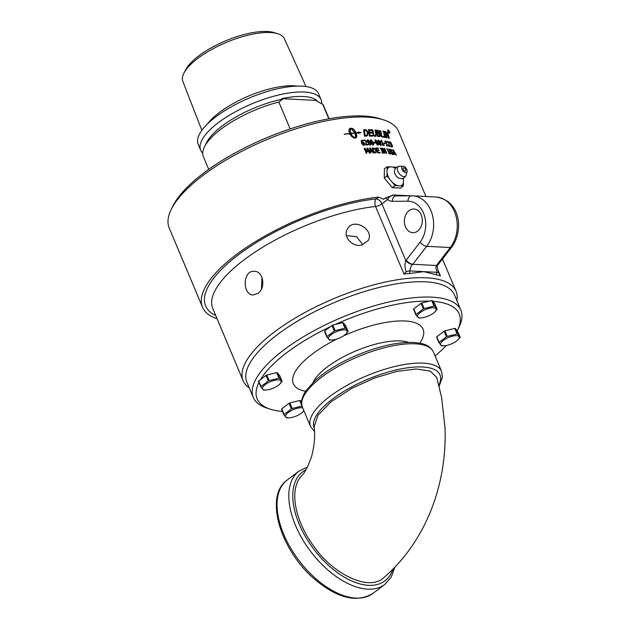 <?xml version="1.0" encoding="UTF-8"?>
<svg xmlns="http://www.w3.org/2000/svg" width="630" height="630" viewBox="0 0 630 630"><rect width="100%" height="100%" fill="white"/><g stroke="black" fill="none" stroke-linecap="round" stroke-linejoin="round"><path stroke-width="0.94" d="M362.88 244.731L356.486 236.667L346.453 235.628M261.986 277.326L261.434 288.989M258.962 382.441A109.596 38.477 157.2 0 0 270.113 409.106A109.596 38.477 157.2 0 0 282.508 411.461M303.865 410.634A10.056 3.528 -22.8 0 1 302.817 411.949A10.056 3.528 -22.8 0 1 288.721 417.879L287.004 417.887A11.734 4.119 -22.8 0 1 286.453 417.855L283.902 414.768L281.563 409.216A11.734 4.119 -22.8 0 1 281.775 408.831L289.083 403.294A11.734 4.119 -22.8 0 1 289.847 402.94L299.715 400.491A11.734 4.119 -22.8 0 1 300.274 400.515L301.518 402.027M435.054 355.895A109.596 38.477 157.2 0 0 446.3 345.523M443.764 345.799A10.056 3.528 -22.8 0 1 440.898 342.964A10.056 3.528 -22.8 0 1 452.434 336.168A10.056 3.528 -22.8 0 1 458.947 338.483A10.056 3.528 -22.8 0 1 457.86 339.877A10.056 3.528 -22.8 0 1 443.764 345.799L442.047 345.807A11.734 4.119 -22.8 0 1 441.496 345.783L438.945 342.696L436.606 337.137A11.734 4.119 -22.8 0 1 436.818 336.751L444.126 331.215A11.734 4.119 -22.8 0 1 444.89 330.86L454.758 328.411A11.734 4.119 -22.8 0 1 455.317 328.443L457.238 330.766A109.596 38.477 157.2 0 0 457.435 330.364A109.596 38.477 157.2 0 0 432.881 301.337L434.802 303.66L437.141 309.212A11.734 4.119 -22.8 0 1 436.929 309.598L434.944 311.85M420.698 317.93A10.056 3.528 -22.8 0 1 420.171 317.914A10.056 3.528 -22.8 0 1 420.297 312.511A10.056 3.528 -22.8 0 1 433.542 307.786A10.056 3.528 -22.8 0 1 434.794 312A10.056 3.528 -22.8 0 1 420.698 317.93L418.981 317.937A11.734 4.119 -22.8 0 1 418.43 317.906L415.879 314.819L413.54 309.267A11.734 4.119 -22.8 0 1 413.752 308.881L421.06 303.345A11.734 4.119 -22.8 0 1 421.824 302.991L429.251 301.148A109.596 38.477 157.2 0 0 335.215 324.489L342.641 322.647A11.734 4.119 -22.8 0 1 343.192 322.67L345.752 325.757L348.083 331.317A11.734 4.119 -22.8 0 1 347.87 331.695L345.886 333.955M331.64 340.027A10.056 3.528 -22.8 0 1 328.773 337.192A10.056 3.528 -22.8 0 1 340.318 330.396A10.056 3.528 -22.8 0 1 346.831 332.711A10.056 3.528 -22.8 0 1 345.736 334.105A10.056 3.528 -22.8 0 1 331.64 340.027L329.931 340.043A11.734 4.119 -22.8 0 1 329.38 340.011L326.82 336.924L324.489 331.364A11.734 4.119 -22.8 0 1 324.694 330.986L330.199 326.812A109.596 38.477 157.2 0 0 260.521 379.591L266.017 375.417A11.734 4.119 -22.8 0 1 266.781 375.063L276.649 372.613A11.734 4.119 -22.8 0 1 277.208 372.645L279.759 375.732L282.098 381.292A11.734 4.119 -22.8 0 1 281.886 381.67L279.901 383.922M385.513 197.852L387.686 199.521A5.599 3.15 -49 0 1 393.742 195.009L385.513 197.852L383.607 199.3L378.567 197.103A124.433 43.683 157.2 0 0 253.693 242.715A124.433 43.683 157.2 0 0 202.521 307.235A124.433 43.683 157.2 0 0 217.082 318.764M425.935 196.513L398.632 131.568A124.433 43.683 157.2 0 0 383.922 119.991A124.433 43.683 157.2 0 0 366.699 117.101A124.433 43.683 157.2 0 0 253.11 145.711A124.433 43.683 157.2 0 0 171.242 209.388A124.433 43.683 157.2 0 0 169.218 228.005L202.521 307.235M394.333 154.626A124.433 43.683 157.2 0 0 393.923 154.539A1219.318 833.703 -57.8 0 0 392.876 149.853A124.433 43.683 -22.8 0 1 393.356 149.971A1219.318 1117.896 67.6 0 1 396.404 155.13A124.433 43.683 157.2 0 0 396.002 155.027A1305.092 1195.181 -110.9 0 0 395.16 153.586A124.433 43.683 157.2 0 0 394.026 153.31A1305.092 901.38 121.7 0 1 394.333 154.626M392.892 153.35L393.057 154.334L393.411 154.098L392.789 154.381L391.254 152.988A124.433 43.683 -22.8 0 1 391.285 152.995L392.522 153.814L392.868 153.129L390.23 150.515L390.702 149.31L392.08 150.594A124.433 43.683 157.2 0 0 392.049 150.586L390.962 149.877L390.639 150.531L393.254 153.114L393.411 154.098L392.789 154.381M391.577 153.767L392.175 154.043L392.868 153.129M390.269 149.357L391.75 149.814M390.962 149.877L390.332 150.735M390.143 152.413L390.466 153.854L390.813 153.626L390.135 153.94L389.064 153.358L386.828 148.751A124.433 43.683 -22.8 0 1 387.269 148.814L389.12 152.893L389.899 153.381L390.34 153.074L388.773 149.042A124.433 43.683 -22.8 0 1 389.206 149.113L390.813 153.626L390.135 153.94M388.781 153.121L389.56 153.618L390.34 153.074M384.717 148.499L386.781 153.405A124.433 43.683 157.2 0 0 386.261 153.358L382.922 148.979L384.702 153.208A124.433 43.683 157.2 0 0 384.253 153.177L382.19 148.263A124.433 43.683 -22.8 0 1 382.867 148.318L385.922 152.342L384.284 148.452A124.433 43.683 -22.8 0 1 384.717 148.499L384.394 148.719M383.45 152.633L383.662 153.129A124.433 43.683 157.2 0 0 382.245 153.043L382.032 152.539A124.433 43.683 -22.8 0 1 382.505 152.57L380.859 148.656A124.433 43.683 157.2 0 0 380.386 148.633L380.181 148.129A124.433 43.683 -22.8 0 1 381.599 148.223L381.804 148.719A124.433 43.683 157.2 0 0 381.347 148.688L382.985 152.602A124.433 43.683 -22.8 0 1 383.45 152.633L383.229 153.106M380.236 152.948A124.433 43.683 157.2 0 0 377.835 152.893L375.771 147.979A124.433 43.683 -22.8 0 1 378.173 148.034L378.417 148.617A124.433 43.683 157.2 0 0 376.535 148.57L377.094 149.916A124.433 43.683 -22.8 0 1 378.858 149.964L379.102 150.538A124.433 43.683 157.2 0 0 377.339 150.491L378.11 152.318A124.433 43.683 -22.8 0 1 379.992 152.365L380.236 152.948M370.865 152.995A124.433 43.683 157.2 0 0 370.306 153.019A1219.318 651.53 -73 0 0 369.645 148.05A124.433 43.683 -22.8 0 1 370.314 148.026A1219.318 941.795 62.5 0 1 373.755 152.901A124.433 43.683 157.2 0 0 373.188 152.917A1305.092 1005.764 -116.5 0 0 372.236 151.554A124.433 43.683 157.2 0 0 370.668 151.602A1305.092 705.813 106.5 0 1 370.865 152.995M367.841 148.121L369.904 153.035A124.433 43.683 157.2 0 0 369.345 153.066L367.573 148.83A751.755 350.39 110.7 0 1 367.676 151.775A124.433 43.683 157.2 0 0 367.329 151.791A763.607 566.709 -126 0 0 365.014 148.987L366.794 153.216A124.433 43.683 157.2 0 0 366.258 153.255L364.195 148.349A124.433 43.683 -22.8 0 1 364.975 148.294A743.495 553.124 53.5 0 1 367.188 150.956A785.744 369.826 -69.8 0 0 367.062 148.16A124.433 43.683 -22.8 0 1 367.841 148.121L369.55 153.051M390.561 142.585L389.6 142.601A124.433 43.683 157.2 0 0 389.576 142.601L389.285 141.9L390.663 142.215L392.356 145.577L392.569 146.617L392.041 146.892L390.805 145.703A124.433 43.683 -22.8 0 1 390.836 145.703L392.104 146.152L390.954 144.388A124.433 43.683 157.2 0 0 390.789 144.349L390.553 143.797A124.433 43.683 -22.8 0 1 390.687 143.829L390.561 142.585M389.285 141.9L389.931 141.781L389.568 142.01L390.301 142.443M391.325 144.12L390.884 144.372L390.939 143.419M391.994 145.806L392.207 146.845L392.569 146.617L392.041 146.892M391.159 146.444L392.104 146.152M390.592 143.892L390.939 143.16M390.561 145.939L390.805 146.514A124.433 43.683 157.2 0 0 388.899 146.121L388.734 142.766L387.867 141.837L387.3 142.12A124.433 43.683 157.2 0 0 387.277 142.12L386.977 141.419L387.655 141.278L389.135 142.821L389.057 145.632A124.433 43.683 -22.8 0 1 390.561 145.939L390.309 146.404M386.977 141.419L387.655 141.278L387.3 141.506L387.993 141.884M388.104 145.514L388.316 146.018A124.433 43.683 157.2 0 0 386.741 145.758L386.529 145.254A124.433 43.683 -22.8 0 1 387.119 145.349L385.733 142.057A124.433 43.683 157.2 0 0 385.143 141.963L385.339 140.939A124.433 43.683 -22.8 0 1 385.678 140.994L387.537 145.42A124.433 43.683 -22.8 0 1 388.104 145.514L387.836 145.932M384.954 141.514L385.339 140.939M385.009 143.207L385.261 143.805A124.433 43.683 157.2 0 0 383.993 143.632L383.741 143.034A124.433 43.683 -22.8 0 1 385.009 143.207L384.796 143.742M383.977 144.908L384.19 145.412A124.433 43.683 157.2 0 0 382.497 145.231L382.284 144.727A124.433 43.683 -22.8 0 1 382.922 144.798L381.536 141.506A124.433 43.683 157.2 0 0 380.898 141.435L381.142 140.38A124.433 43.683 -22.8 0 1 381.504 140.419L383.363 144.845A124.433 43.683 -22.8 0 1 383.977 144.908L383.733 145.365M380.709 140.986L381.142 140.38M375.189 140.151L375.764 139.891L378.016 142.514C378.756 144.246 378.724 145.073 377.913 145.01L375.63 142.404C374.897 140.663 374.937 139.828 375.764 139.891L375.315 140.002M378.346 144.9L377.913 145.01M375.189 142.396L375.441 142.994A124.433 43.683 157.2 0 0 373.992 142.955L373.74 142.364A124.433 43.683 -22.8 0 1 375.189 142.396L375.039 142.978M367.329 140.112L367.952 139.813L370.314 142.349C371.054 144.073 370.983 144.939 370.101 144.924L367.715 142.404C366.983 140.663 367.062 139.805 367.952 139.813L367.447 139.97M370.598 144.774L370.101 144.924M368.03 144.309L368.266 144.876A124.433 43.683 157.2 0 0 365.691 144.987L366.006 141.27L364.943 140.49L364.124 140.963A124.433 43.683 157.2 0 0 364.093 140.963L363.793 140.262L364.746 139.915L366.558 141.214L365.983 144.396A124.433 43.683 -22.8 0 1 368.03 144.309L367.904 144.892M367.424 135.694L365.723 136.167A124.433 43.683 157.2 0 0 364.479 136.206L363.605 129.709A124.433 43.683 -22.8 0 1 364.809 129.685L366.755 130.182L368.204 132.898L367.479 135.655M361.163 132.536L358.226 133.426L358.21 132.788A124.433 43.683 157.2 0 0 356.092 132.954C357.163 135.891 356.997 137.568 355.596 137.994A124.433 43.683 157.2 0 0 354.304 138.12L351.123 136.033A124.433 43.683 -22.8 0 1 352.438 135.883L354.879 137.891C355.745 137.041 355.722 135.434 354.816 133.064A124.433 43.683 157.2 0 0 351.02 133.45A9.828 7.064 44.4 0 0 351.201 133.859A124.433 43.683 -22.8 0 1 351.823 133.788L351.556 135.655L349.256 134.088A124.433 43.683 -22.8 0 1 349.886 134.009A9.828 7.135 -136.1 0 1 349.697 133.607A124.433 43.683 157.2 0 0 344.153 134.355L344.153 134.198A124.433 43.683 -22.8 0 1 349.634 133.458C348.587 130.505 348.768 128.803 350.193 128.355A124.433 43.683 -22.8 0 1 351.493 128.221C353.123 128.362 354.635 129.882 356.029 132.804A124.433 43.683 -22.8 0 1 358.21 132.639L358.194 132.001L361.163 132.536M356.273 137.679L355.596 137.994M372.606 136.167A124.433 43.683 157.2 0 0 369.424 136.112L368.463 129.693A124.433 43.683 -22.8 0 1 371.582 129.788L371.708 130.544A124.433 43.683 157.2 0 0 369.251 130.465A1199.315 697.898 110.9 0 1 369.519 132.221A124.433 43.683 -22.8 0 1 371.826 132.284L371.944 133.032A124.433 43.683 157.2 0 0 369.637 132.977A1210.836 699.694 110.4 0 1 369.999 135.356A124.433 43.683 -22.8 0 1 372.488 135.411L372.606 136.167M375.094 130.284A123.96 43.525 -22.8 0 1 375.346 130.308A1211.033 756.772 114.7 0 1 376.055 134.237L376.252 135.899L375.07 136.403L373.669 135.749L372.889 133.796A1207.427 727.036 -67.4 0 0 372.236 129.819A124.433 43.683 -22.8 0 1 372.873 129.859A1207.427 732.06 113 0 1 373.543 133.82L373.96 135.119L374.952 135.686L375.756 135.222L375.748 133.977A1202.127 745.101 -65.6 0 0 375.047 130.016A124.433 43.683 -22.8 0 1 375.669 130.071A1207.427 753.716 114.8 0 1 376.37 134.001L375.984 136.198M372.275 130.079A123.96 43.525 -22.8 0 1 372.566 130.095A1211.033 735.045 112.9 0 1 373.228 134.056L373.653 135.348L374.637 135.915L375.756 135.222M376.598 130.426A123.96 43.525 -22.8 0 1 377.417 130.52L378.638 130.914L379.315 132.127L378.953 133.418L380.087 135.08L379.898 136.434L380.229 136.206L379.016 136.568A124.433 43.683 157.2 0 0 377.685 136.45L376.543 130.158A124.433 43.683 -22.8 0 1 377.756 130.284L378.969 130.686L379.646 131.898L379.284 133.158L380.418 134.844L380.008 136.403M383.741 136.474L383.883 137.206A124.433 43.683 157.2 0 0 381.378 136.836L380.15 130.607A124.433 43.683 -22.8 0 1 380.725 130.694L381.819 136.182A124.433 43.683 -22.8 0 1 383.741 136.474L383.481 137.143M385.639 136.915L385.773 137.545A124.433 43.683 157.2 0 0 384.166 137.253L384.032 136.623A124.433 43.683 -22.8 0 1 384.568 136.718A1200.048 804.297 -59.5 0 0 383.528 131.796A124.433 43.683 157.2 0 0 383.009 131.702L382.867 131.064A124.433 43.683 -22.8 0 1 384.434 131.387L384.576 132.016A124.433 43.683 157.2 0 0 384.064 131.906A1200.048 808.235 121 0 1 385.119 136.812A124.433 43.683 -22.8 0 1 385.639 136.915L385.355 137.466M387.796 132.245L389.238 138.332A124.433 43.683 157.2 0 0 388.671 138.19A4285.189 3829.148 -92.9 0 0 385.757 132.497L386.938 137.789A124.433 43.683 157.2 0 0 386.442 137.679L385.08 131.536A124.433 43.683 -22.8 0 1 385.812 131.709A4487.033 4016.841 87.9 0 1 388.474 136.938A1201.985 835.356 -55.6 0 0 387.34 132.111A124.433 43.683 -22.8 0 1 387.796 132.245L387.426 132.473L388.875 138.561M361.116 140.955L362.746 140.104L363.014 140.734L362.4 140.64L361.833 142.364L363.534 142.199L364.518 143.427L364.644 144.687L363.88 145.207L362.746 144.829L361.502 143.049L361.431 140.364M362.14 140.876L361.581 142.601L363.274 142.435L364.644 144.687L363.88 145.207M362.4 140.64L361.777 140.963M361.581 142.601L362.329 142.199M370.353 140.065L370.96 139.781L373.283 142.349C374.023 144.081 373.968 144.931 373.11 144.892L370.763 142.341C370.023 140.6 370.093 139.75 370.96 139.781L370.471 139.923M373.582 144.758L373.11 144.892M377.968 140.309L378.52 140.057L380.733 142.711C381.473 144.443 381.449 145.262 380.67 145.176L378.425 142.537C377.693 140.797 377.716 139.97 378.52 140.057L378.094 140.151M381.079 145.089L380.67 145.176M372.173 148.215A123.96 43.525 -22.8 0 1 372.708 148.207L374.291 148.593L375.952 150.665L376.307 152.484L375.063 152.885A124.433 43.683 157.2 0 0 374.141 152.893L372.078 147.987A124.433 43.683 -22.8 0 1 372.991 147.971L374.574 148.357L376.244 150.428L376.165 152.618M389.797 131.82L389.6 133.237L387.899 131.19L388.135 129.756L389.797 131.82M388.245 130.032L388.056 131.237L389.482 132.962L389.655 131.764L388.245 130.032L387.6 130.252M389.293 133.08L389.757 132.962L389.379 133.19M375.803 151.987L375.7 150.42L374.433 148.83L373.251 148.538A124.433 43.683 157.2 0 0 372.85 148.538L374.44 152.326A124.433 43.683 -22.8 0 1 374.842 152.318L375.803 151.987L374.842 152.318M374.44 152.326L372.85 148.538M374.157 152.554A123.96 43.525 -22.8 0 1 374.559 152.554M378.748 140.608L378.11 141.317L378.425 140.837L378.11 141.317L379.355 144.294L380.118 144.861L380.748 144.152L378.748 140.608L378.425 141.081L379.669 144.057L380.433 144.632L380.748 144.152M378.197 140.293L379.055 140.71M379.819 141.726L380.41 142.939C381.15 144.679 381.126 145.498 380.347 145.412M371.188 140.325L370.527 141.081L370.897 140.561L370.527 141.081L371.779 144.057L372.59 144.585L373.243 143.837L371.976 140.837L371.188 140.325L370.818 140.844L372.062 143.821L372.881 144.349L373.243 143.837M370.668 140.018L372.991 142.585C373.732 144.317 373.669 145.16 372.818 145.128M362.746 144.664L363.66 144.672L363.951 143.49L362.683 142.514L361.896 143.388L362.746 144.664L363.817 144.64M362.683 142.514L362.029 142.837L363.006 144.428M361.313 140.498L362.62 140.647M364.384 144.916L363.62 145.443M385.158 131.867A123.96 43.525 -22.8 0 1 385.45 131.938A4502.98 4030.551 88 0 1 385.741 132.505L386.584 138.017M384.064 131.906L383.709 132.143A1203.623 811.471 120.9 0 1 384.765 137.049A123.96 43.525 -22.8 0 1 385.284 137.143M382.938 131.379A123.96 43.525 -22.8 0 1 384.079 131.623L384.142 131.93M384.095 136.923A123.96 43.525 -22.8 0 1 384.221 136.946L384.568 136.718M380.213 130.898A123.96 43.525 -22.8 0 1 380.378 130.922L381.481 136.411A123.96 43.525 -22.8 0 1 383.394 136.702M378.961 132.709L378.709 131.253L377.866 130.993A124.433 43.683 157.2 0 0 377.283 130.93A1196.268 757.528 115.9 0 1 377.622 132.765A124.433 43.683 -22.8 0 1 378.307 132.843L378.811 132.82M377.622 132.765L377.299 133.001A1199.835 760.591 115.9 0 0 376.96 131.166L377.283 130.93M377.299 133.001A123.96 43.525 -22.8 0 1 377.984 133.072L378.63 132.946M379.654 135.678L379.26 133.788L378.441 133.536A124.433 43.683 157.2 0 0 377.756 133.465A1201.371 756.071 115.4 0 1 378.173 135.789A124.433 43.683 -22.8 0 1 378.669 135.836L379.496 135.796M378.173 135.789L377.85 136.025A1204.954 759.134 115.4 0 0 377.425 133.702L377.756 133.465M377.85 136.025A123.96 43.525 -22.8 0 1 378.346 136.072L379.323 135.915M374.637 135.915L375.441 135.458L374.637 135.915M369.637 132.977L369.337 133.213A1214.459 702.568 110.4 0 1 369.708 135.592A123.96 43.525 -22.8 0 1 372.188 135.647L372.267 136.159M369.251 130.465L368.952 130.701A1202.89 700.765 110.9 0 1 369.227 132.45A123.96 43.525 -22.8 0 1 371.519 132.52L371.598 133.024M368.495 129.93A123.96 43.525 -22.8 0 1 371.275 130.024L371.353 130.528M354.753 132.914L350.91 128.449C350.044 129.307 350.059 130.93 350.957 133.3A124.433 43.683 -22.8 0 1 354.753 132.914L354.572 133.088M350.965 133.505A123.96 43.525 157.2 0 0 350.729 133.536C349.831 131.158 349.815 129.544 350.682 128.685L350.705 128.654M355.785 133.04C354.391 130.119 352.887 128.591 351.257 128.457A123.96 43.525 157.2 0 0 351.005 128.481M350.855 128.496A123.96 43.525 157.2 0 0 349.965 128.591M349.493 134.261A123.96 43.525 157.2 0 1 349.666 134.245L349.886 134.009M351.327 135.883L351.823 133.788M351.595 134.025A123.96 43.525 157.2 0 0 350.973 134.088L351.201 133.859M350.973 134.088A9.867 7.087 -135.6 0 1 350.792 133.686L351.02 133.45M356.092 132.954L356.147 137.789M360.903 132.772L357.934 132.237M354.651 138.127L352.438 135.883M352.209 136.112A123.96 43.525 157.2 0 0 351.272 136.222M367.054 134.954L367.487 132.891L366.392 130.804L364.951 130.426A124.433 43.683 157.2 0 0 364.416 130.441A1200.819 657.129 108.2 0 1 365.101 135.434A124.433 43.683 -22.8 0 1 365.644 135.418L366.873 135.111M365.101 135.434L364.825 135.663A1204.403 659.854 108.1 0 0 364.132 130.67L364.416 130.441M364.825 135.663A123.96 43.525 -22.8 0 1 365.368 135.655L366.77 135.19M363.636 129.938A123.96 43.525 -22.8 0 1 364.526 129.922L366.471 130.418L367.912 133.135L367.251 135.844M363.534 140.498L364.479 140.151L366.282 141.451L365.715 144.632A123.96 43.525 -22.8 0 1 367.755 144.538M368.18 140.356L367.518 141.128L367.904 140.592L367.518 141.128L368.763 144.105L369.597 144.616L370.251 143.853L368.991 140.852L368.18 140.356L367.794 140.892L369.038 143.868L369.873 144.38L370.251 143.853M367.676 140.049L370.03 142.577C370.771 144.309 370.7 145.176 369.826 145.16M373.842 142.601A123.96 43.525 -22.8 0 1 374.889 142.632M375.992 140.443L375.338 141.167L375.685 140.671L375.338 141.167L376.59 144.144L377.37 144.695L378.016 143.971L375.992 140.443L375.645 140.931L376.897 143.908L377.685 144.467L378.016 143.971M375.456 140.128L376.496 140.679M376.795 141.041L377.709 142.742C378.449 144.475 378.409 145.31 377.606 145.246M382.402 145.01A123.96 43.525 -22.8 0 1 382.591 145.026L383.032 145.073A123.96 43.525 -22.8 0 1 383.646 145.144M381.229 140.773L381.536 141.506M380.386 141.222L380.819 140.608L380.386 141.222M383.867 143.325A123.96 43.525 -22.8 0 1 384.67 143.435M387.08 145.38L387.19 145.648A123.96 43.525 -22.8 0 1 387.757 145.751M385.41 141.411L385.678 142.049M384.615 141.75L385.001 141.167M386.655 145.561A123.96 43.525 -22.8 0 1 386.773 145.577L387.119 145.349M388.797 145.876A123.96 43.525 -22.8 0 1 390.206 146.168M388.781 143.049L388.702 145.861M386.631 141.648L387.3 141.506M390.324 144.057L390.576 143.388M392.207 146.845L391.679 147.121M388.923 142.128L389.568 142.01M367.077 148.381A123.96 43.525 -22.8 0 1 367.581 148.357M364.282 148.554A123.96 43.525 -22.8 0 1 364.723 148.522A745.361 554.455 53.6 0 1 366.936 151.192L367.188 150.956M365.014 148.987L366.447 153.24M367.573 148.83L367.306 149.066A753.645 351.894 110.7 0 1 367.408 151.791M370.243 148.704L369.975 148.94A1291.847 703.608 106.8 0 1 370.314 151.279A123.96 43.525 -22.8 0 1 371.582 151.231L371.857 150.995A1275.789 978.185 -116.9 0 0 370.243 148.704A1287.94 700.702 106.9 0 1 370.582 151.043A124.433 43.683 -22.8 0 1 371.857 150.995M370.668 151.602L370.393 151.838A1309.069 708.75 106.4 0 1 370.566 153.003M369.668 148.27A123.96 43.525 -22.8 0 1 370.038 148.263A1222.972 944.464 62.6 0 1 373.314 152.909M377.339 150.491L377.811 152.554A123.96 43.525 -22.8 0 1 379.685 152.602L379.827 152.932M376.535 148.57L376.803 150.145A123.96 43.525 -22.8 0 1 378.551 150.192L378.693 150.531M375.874 148.223A123.96 43.525 -22.8 0 1 377.866 148.27L378.008 148.601M381.347 148.688L382.67 152.83A123.96 43.525 -22.8 0 1 383.135 152.862M380.284 148.389A123.96 43.525 -22.8 0 1 381.276 148.452L381.378 148.696M385.639 152.539L386.332 153.366M382.3 148.53A123.96 43.525 -22.8 0 1 382.544 148.554L382.882 149.003M382.922 148.979L384.261 153.177M390.466 153.854L389.797 154.169M389.56 153.618L389.994 153.31L389.56 153.618M393.057 154.334L392.443 154.618M390.884 151.515L392.246 152.342M390.616 150.105L390.293 150.759L390.616 150.105M392.175 154.043L392.514 153.358L392.175 154.043M393.585 153.019A123.96 43.525 -22.8 0 1 394.459 153.232L394.821 153.003A1275.789 1165.161 -111.5 0 0 393.388 150.578A1287.94 891.529 122.2 0 1 393.9 152.783A124.433 43.683 -22.8 0 1 394.821 153.003M392.947 150.184A123.96 43.525 -22.8 0 1 393.002 150.2A1222.972 1121.164 67.7 0 1 393.27 150.657M394.695 153.074A1222.972 1121.164 67.7 0 1 394.971 153.539M388.946 131.15L388.663 130.788A124.433 43.683 157.2 0 0 388.34 130.686L388.56 131.213A124.433 43.683 -22.8 0 1 388.883 131.323L388.946 131.15M389.742 132.631A124.433 43.683 157.2 0 0 389.568 132.568A433.724 400.066 -148.6 0 0 388.868 131.552A124.433 43.683 157.2 0 0 388.678 131.489L389.057 132.402A124.433 43.683 157.2 0 0 388.907 132.355L388.072 130.363A124.433 43.683 -22.8 0 1 388.568 130.52L389.041 131.599A434.149 400.853 31.2 0 1 389.742 132.631M403.35 182.629L403.294 186.015L400.562 188.087L392.34 187.661L384.268 178.03L384.418 168.824L387.151 166.753L390.175 166.911A11.041 6.079 52.9 0 0 387.096 170.147A11.041 6.079 52.9 0 0 387.056 172.573A11.041 6.079 52.9 0 0 389.97 179.511A11.041 6.079 52.9 0 0 392.096 182.046A11.041 6.079 52.9 0 0 398.097 185.755A11.041 6.079 52.9 0 0 400.263 185.866A11.041 6.079 52.9 0 0 403.35 182.629A11.041 6.079 52.9 0 0 403.389 180.204A11.041 6.079 52.9 0 0 403.003 178.385M404.428 168.068A1.866 1.032 -127.1 0 1 405.649 169.564A1.866 1.032 -127.1 0 1 405.531 170.919A1.866 1.032 -127.1 0 1 403.586 170.053A1.866 1.032 -127.1 0 1 403.279 167.942A1.866 1.032 -127.1 0 1 404.428 168.068M395.404 168.352A11.041 6.079 52.9 0 0 392.34 167.021A11.041 6.079 52.9 0 0 390.175 166.911M394.955 173.864A5.158 2.843 52.9 0 0 398.845 178.125C402.176 179.361 404.586 178.361 406.074 175.132A5.977 3.3 52.9 0 1 401.672 175.817A5.977 3.3 52.9 0 1 397.837 171.25A5.977 3.3 52.9 0 1 399.365 166.281C395.868 166.824 394.254 168.871 394.53 172.431A5.158 2.843 52.9 0 0 394.955 173.864M404.444 166.706A3.733 2.055 52.9 0 0 402.924 166.21A3.733 2.055 52.9 0 0 401.719 168.564A3.733 2.055 52.9 0 0 404.358 172.155A3.733 2.055 52.9 0 0 407.106 171.73A3.733 2.055 52.9 0 0 404.444 166.706M398.097 185.755L395.065 185.598L392.096 182.046M403.294 186.015L400.263 185.866M389.97 179.511L386.993 175.967L387.056 172.573M403.42 178.211L403.389 180.204M387.096 170.147L387.151 166.753M384.268 178.03L386.993 175.967M392.34 167.021L395.372 167.178L395.876 167.785M392.34 187.661L395.065 185.598M301.494 475.949L301.447 476.004C288.485 489.888 295.139 521.963 315.047 547.99C334.176 574.828 369.889 591.877 384.001 577.434C399.79 563.881 412.918 547.076 423.384 527.019C430.298 513.6 435.582 499.409 439.26 484.462C443.796 465.909 445.725 447.032 445.04 427.849L441.63 397.514L436.7 377.401L430.125 371.062L416.186 368.975L396.845 371.393L374.748 377.945L351.784 388.324L331.112 401.751L317.945 415.272L314.126 426.896M303.928 410.784L302.967 411.799M288.721 417.879A10.056 3.528 -22.8 0 1 288.193 417.863A10.056 3.528 -22.8 0 1 288.32 412.461A10.056 3.528 -22.8 0 1 301.573 407.736A10.056 3.528 -22.8 0 1 302.715 407.894M283.902 414.768A11.734 4.119 -22.8 0 1 284.106 414.383L291.422 408.846A11.734 4.119 -22.8 0 1 292.186 408.492L302.053 406.043M281.775 408.831L284.106 414.383M291.422 408.846L289.083 403.294M289.847 402.94L292.186 408.492M301.904 405.696L299.715 400.491M300.274 400.515L301.542 403.547M260.521 379.591L258.709 380.961A11.734 4.119 157.2 0 0 258.497 381.339L260.836 386.899A11.734 4.119 -22.8 0 1 261.041 386.513L268.356 380.977A11.734 4.119 -22.8 0 1 269.12 380.622L278.988 378.173A11.734 4.119 -22.8 0 1 279.271 378.181A11.734 4.119 -22.8 0 1 279.539 378.197L282.098 381.292M265.655 390.002A10.056 3.528 -22.8 0 1 265.128 389.994A10.056 3.528 -22.8 0 1 265.254 384.591A10.056 3.528 -22.8 0 1 278.499 379.866A10.056 3.528 -22.8 0 1 279.752 384.079A10.056 3.528 -22.8 0 1 265.655 390.002L263.939 390.009A11.734 4.119 -22.8 0 1 263.387 389.986L260.836 386.899M258.709 380.961L261.041 386.513M268.356 380.977L266.017 375.417M266.781 375.063L269.12 380.622M278.988 378.173L276.649 372.613M277.208 372.645L279.539 378.197M415.879 314.819A11.734 4.119 -22.8 0 1 416.084 314.433L423.399 308.897A11.734 4.119 -22.8 0 1 424.163 308.543L434.031 306.093A11.734 4.119 -22.8 0 1 434.314 306.109A11.734 4.119 -22.8 0 1 434.582 306.125L437.141 309.212M432.881 301.337L432.243 300.573A11.734 4.119 157.2 0 0 431.692 300.541L429.251 301.148M413.752 308.881L416.084 314.433M423.399 308.897L421.06 303.345M421.824 302.991L424.163 308.543M434.031 306.093L431.692 300.541M432.243 300.573L434.582 306.125M321.056 99.627L318.583 93.744A65.292 22.924 157.2 0 0 301.825 86.153A65.292 22.924 157.2 0 0 231.32 106.785A65.292 22.924 157.2 0 0 198.206 144.349L200.671 150.231A65.292 22.924 -22.8 0 1 218.256 122.732A65.292 22.924 -22.8 0 1 280.248 94.618A65.292 22.924 -22.8 0 1 321.056 99.627A65.292 22.924 -22.8 0 1 321.686 103.698M201.86 130.347L182.857 81.435A55.062 19.333 -22.8 0 1 183.952 73.112A55.062 19.333 -22.8 0 1 220.311 45.069A55.062 19.333 -22.8 0 1 270.317 32.532A55.062 19.333 -22.8 0 1 277.657 33.721A55.062 19.333 -22.8 0 1 284.374 38.761L306.023 86.562M277.657 33.721L274.129 32.618A51.999 18.254 157.2 0 0 267.199 31.5A51.999 18.254 157.2 0 0 219.972 43.336A51.999 18.254 157.2 0 0 185.637 69.82L183.952 73.112M329.104 118.771L323.765 106.068A65.292 22.924 157.2 0 0 322.749 104.304L316.181 100.816A96.524 53.196 52.9 0 0 316.732 100.446A62.031 21.774 157.2 0 0 281.823 98.65A96.524 53.196 52.9 0 0 282.712 99.091L278.854 102.044A65.292 22.924 157.2 0 0 204.443 146.9A65.292 22.924 157.2 0 0 203.38 156.665L208.719 169.376M316.732 100.446L281.823 98.65M290.154 128.914L278.854 102.044M322.749 104.304L328.844 118.81M202.734 153.153A65.292 22.924 -22.8 0 1 200.671 150.231M282.712 99.091A61.559 21.617 157.2 0 0 206.467 142.79L204.443 146.9M456.868 300.668A115.479 40.54 157.2 0 0 456.041 291.233A115.479 40.54 157.2 0 0 426.4 277.814A115.479 40.54 157.2 0 0 301.707 314.291A115.479 40.54 157.2 0 0 243.133 380.733A115.479 40.54 157.2 0 0 249.291 387.923M383.922 119.991L380.433 118.849A121.448 42.635 157.2 0 0 363.628 116.03A121.448 42.635 157.2 0 0 252.772 143.947A121.448 42.635 157.2 0 0 172.864 206.105L171.242 209.388M410.295 195.812L393.687 194.961M417.643 231.076A11.844 8.97 92.9 0 1 412.737 232.683A11.844 8.97 92.9 0 1 404.389 220.39A11.844 8.97 92.9 0 1 413.957 209.018A11.844 8.97 92.9 0 1 422.116 217.98A11.844 8.97 92.9 0 1 417.643 231.076M378.567 197.103L376.267 198.852A5.599 3.087 -127.1 0 1 381.945 203.868L387.686 199.521A11.19 8.473 -87.1 0 0 392.285 201.309L407.956 201.214A24.066 18.215 92.9 0 1 424.526 215.956A24.066 18.215 92.9 0 1 420.092 242.196L406.216 260.143A11.19 8.473 -87.1 0 0 405.83 260.678C404.61 263.521 404.728 267.191 406.177 271.695L403.972 274.034L375.567 206.459A115.479 40.54 157.2 0 0 259.993 248.913A115.479 40.54 157.2 0 0 212.806 308.59L243.133 380.733M436.306 197.048L412.689 195.835A29.665 22.452 -87.1 0 0 411.713 195.812A5.599 3.654 89.6 0 0 411.571 195.804L412.689 195.835A29.665 22.452 -87.1 0 1 432.306 214.578A29.665 22.452 -87.1 0 1 426.667 246.322L450.285 247.535A5.599 2.473 37.7 0 0 451.789 247.023C463.42 231.297 461.286 200.86 436.306 197.048A29.665 22.452 92.9 0 1 455.923 215.799A29.665 22.452 92.9 0 1 450.285 247.535L436.409 265.482A5.599 4.237 -87.1 0 0 436.22 265.75C435.582 267.821 436.031 270.018 437.551 272.341L410.209 270.932A117.337 41.194 157.2 0 0 408.264 271.089L410.059 270.924C409.878 268.671 410.728 266.537 412.603 264.537A5.599 4.237 92.9 0 1 412.792 264.269L426.667 246.322A5.599 2.473 -142.3 0 1 420.092 242.196M215.728 315.536A121.07 42.509 157.2 0 1 241.495 252.52A121.07 42.509 157.2 0 1 376.267 198.852A5.599 3.363 -96.4 0 0 375.567 206.459A5.599 1.969 -22.8 0 0 381.945 203.868L405.83 260.678A5.599 2.292 34.2 0 0 412.603 264.537M408.264 271.089L406.263 271.9M403.972 274.034A115.479 40.54 -22.8 0 1 409.878 273.483A1.866 1.205 85.8 0 1 410.209 270.932L410.059 270.924M440.433 275.909L438.708 272.656A117.337 41.194 157.2 0 0 437.409 272.333A1.866 1.575 -76.8 0 0 436.645 274.861A115.479 40.54 -22.8 0 1 440.433 275.909L437.826 269.719M437.551 272.341A5.599 1.969 -22.8 0 1 438.708 272.656L439.126 273.585M436.22 265.75A5.599 2.292 34.2 0 0 437.724 265.23A5.599 2.292 34.2 0 0 437.803 265.096M409.878 273.483L423.809 271.632L436.645 274.861M362.155 244.936C353.005 247.81 342.436 236.943 347.413 229.123C353.375 216.846 374.834 230.005 368.156 240.558L362.155 244.936M257.954 293.383L253.158 294.99C242.44 295.218 242.353 270.018 254.378 271.333C263.568 271.113 265.962 288.201 257.954 293.383M457.435 330.364L459.057 327.072A112.581 39.525 157.2 0 0 460.884 310.228A112.581 39.525 157.2 0 0 330.923 322.229A112.581 39.525 157.2 0 0 253.315 397.491A112.581 39.525 157.2 0 0 266.632 407.964L270.113 409.106M460.884 310.228L454.458 294.934A112.581 39.525 157.2 0 0 324.489 306.928A112.581 39.525 157.2 0 0 246.881 382.19L253.315 397.491M335.215 324.489L332.774 325.088A11.734 4.119 157.2 0 0 332.01 325.45L330.199 326.812M324.694 330.986L327.033 336.538L334.341 331.002L332.01 325.45M334.341 331.002A11.734 4.119 -22.8 0 1 335.105 330.648L344.972 328.198L342.641 322.647M332.774 325.088L335.105 330.648M344.972 328.198A11.734 4.119 -22.8 0 1 345.531 328.222L348.083 331.317M343.192 322.67L345.531 328.222M455.317 328.443L457.648 333.995L460.207 337.082A11.734 4.119 -22.8 0 1 460.105 337.278A11.734 4.119 -22.8 0 1 459.995 337.467L458.01 339.72M460.207 337.082L457.238 330.766M444.89 330.86L447.229 336.42L457.097 333.971L454.758 328.411M457.097 333.971A11.734 4.119 -22.8 0 1 457.648 333.995M438.945 342.696A11.734 4.119 -22.8 0 1 439.149 342.31L446.465 336.774A11.734 4.119 -22.8 0 1 447.229 336.42M446.465 336.774L444.126 331.215M436.818 336.751L439.149 342.31M419.871 343.177A70.379 24.704 157.2 0 0 407.279 321.15A70.379 24.704 157.2 0 0 343.578 335.853M336.806 339.082A70.379 24.704 157.2 0 0 312.26 354.076A70.379 24.704 157.2 0 0 305.55 391.238M384.78 584.459L372.991 593.381A71.08 39.17 -127.1 0 1 298.856 560.369A71.08 39.17 -127.1 0 1 287.17 480.06L298.959 471.13A71.08 39.17 52.9 0 0 302.132 538.681A71.08 39.17 52.9 0 0 367.66 589.144A71.08 39.17 52.9 0 0 384.78 584.459L391.222 577.088L394.837 567.165M392.955 569.103A68.276 37.627 -127.1 0 1 368.503 585.317A68.276 37.627 -127.1 0 1 303.873 533.846A68.276 37.627 -127.1 0 1 305.802 469.909M439.141 386.221L442.425 377.173L441.575 371.401A71.08 24.956 157.2 0 0 423.336 363.14A71.08 24.956 157.2 0 0 346.579 385.599A71.08 24.956 157.2 0 0 310.527 426.486L314.496 431.479M314.252 428.101A68.276 23.971 -22.8 0 1 379.622 374.74A68.276 23.971 -22.8 0 1 438.874 385.182M310.527 426.486L302.408 407.169A71.08 24.956 -22.8 0 1 338.46 366.274A71.08 24.956 -22.8 0 1 415.209 343.815A71.08 24.956 -22.8 0 1 433.456 352.083L441.575 371.401M297.431 86.097A56.668 19.892 157.2 0 0 294.115 85.79A56.668 19.892 157.2 0 0 219.437 112.439A56.668 19.892 157.2 0 0 207.538 123.889M411.437 195.812L396.042 195.906A5.599 3.654 89.6 0 0 395.908 195.906L395.861 195.906A5.599 4.237 92.9 0 1 395.861 195.906A5.599 4.237 92.9 0 1 393.742 195.009M407.956 201.214A5.599 3.654 89.6 0 1 411.571 195.804L395.908 195.906A5.599 3.654 89.6 0 0 392.285 201.309M406.216 260.143A5.599 2.473 37.7 0 0 412.792 264.269L436.409 265.482A5.599 2.473 37.7 0 0 437.913 264.97L451.789 247.023M408.453 342.373A55.464 19.475 157.2 0 0 350.516 353.288A55.464 19.475 157.2 0 0 327.222 367.007A55.464 19.475 157.2 0 0 312.968 382.512M402.924 166.21L399.365 166.281M407.106 171.73L406.074 175.132M298.959 471.13L307.393 467.035M372.991 593.381C356.926 603.099 337.459 598.366 314.591 579.183C280.5 550.478 263.86 496.133 287.17 480.06M433.456 352.083C431.266 347.484 426.927 344.555 420.446 343.295L413.493 342.429C397.365 341.948 378.402 346.256 356.611 355.344C339.357 362.793 325.395 371.306 314.709 380.874L305.227 391.726C301.321 399.034 300.384 404.184 302.408 407.169M301.447 476.004C304.566 473.256 307.944 466.751 311.582 456.482C314.457 445.599 315.299 435.7 314.118 426.793M439 273.026C437.315 268.585 436.889 265.986 437.724 265.23L437.913 264.97M442.504 259.032L456.041 291.233"/></g></svg>
